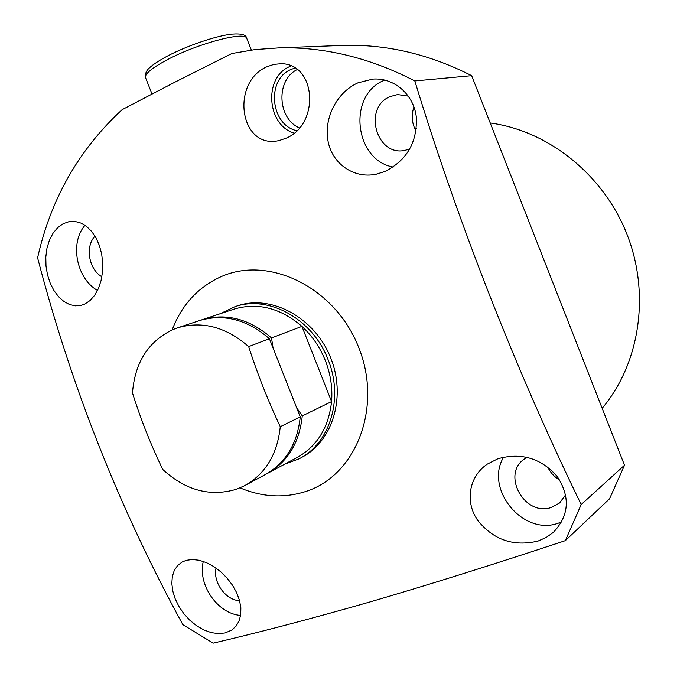 <?xml version="1.0" encoding="UTF-8"?>
<svg xmlns="http://www.w3.org/2000/svg" width="677" height="677" viewBox="0 0 677 677"><rect width="100%" height="100%" fill="white"/><g stroke="black" fill="none" stroke-linecap="round" stroke-linejoin="round"><path stroke-width="1.02" d="M303.254 456.535L301.705 457.373C333.101 441.438 346.658 395.605 330.164 356.61C314.043 317.462 271.849 294.656 238.346 305.53L236.662 306.089M266.873 66.769L273.906 64.374L281.141 63.714C316.404 63.553 320.086 124.686 285.787 138.328L278.983 140.579C239.709 149.702 230.282 82.535 266.873 66.769M291.11 65.923L289.214 66.778C263.37 78.109 267.06 125.228 294.114 133.107M295.028 67.971L290.382 69.731C265.926 80.377 270.842 125.372 296.814 130.686M63.198 223.689L69.122 221.633L75.13 221.472L81.079 223.139L86.724 226.575L91.776 231.585L96.092 238.033L99.434 245.633L101.685 254.095L102.718 263.074L102.498 272.12L101 280.845L98.317 288.724L94.585 295.4L89.999 300.588L84.803 304.049L81.426 305.285L75.536 305.86L69.613 304.557L63.875 301.468L58.603 296.746L53.965 290.56L50.208 283.172L47.5 274.887L45.994 266.019L45.808 257.015L46.958 248.264L49.421 240.174L53.068 233.184L57.74 227.599L63.198 223.689M186.234 560.328L192.37 559.498L199.207 560.26L206.451 562.638L213.788 566.573L220.778 571.811L227.125 578.141L232.507 585.233L236.688 592.739L239.506 600.381L240.86 607.802L240.716 614.733L239.099 620.919L236.095 626.081L231.788 630.042L225.145 632.936L218.544 633.63L211.359 632.64L203.989 630.008L196.719 625.836L189.915 620.335L183.907 613.785L178.923 606.474L175.165 598.756L172.779 591.013L171.823 583.515L172.322 576.609L174.226 570.593L177.509 565.659L182.011 562.079L186.234 560.328M240.03 487.855C262.219 497.18 284.162 498.382 305.86 491.451C356.11 475.432 382.759 407.495 358.802 347.716C335.572 287.657 269.226 255.06 221.083 276.673C197.997 287.141 181.698 304.878 172.17 329.902M174.7 82.264L122.131 109.666C78.989 149.422 50.809 198.81 37.59 257.835C71.195 386.677 119.617 508.96 182.858 624.668L213.187 643.15C258.352 632.631 310.337 618.981 369.143 602.192C428.863 584.75 494.261 564.237 565.32 540.652L581.188 504.534C516.856 372.477 458.194 223.215 414.815 80.944C369.98 57.824 324.706 46.806 278.992 47.881L255.136 49.582L231.881 53.508L174.7 82.264M527.146 457.28L524.565 458.888C501.022 474.095 524.565 516.974 551.315 507.445L559.49 503.028L565.684 494.785M408.392 96.126L397.594 94.56L389.876 96.659C362.813 107.821 376.446 156.683 404.778 150.404L409.864 148.923M497.849 458.769C521.214 452.278 540.991 458.168 557.188 476.422C570.483 496.96 569.205 515.612 553.329 532.393L546.204 537.462L538.097 541.041C513.725 546.838 493.668 540.043 477.928 520.647C464.887 502.571 468.501 476.786 487.279 464.134L497.849 458.769M503.68 457.093C484.343 488.422 522.339 535.676 557.603 523.431L561.741 521.933M357.93 82.839L372.765 79.091C394.166 77.432 413.757 94.535 416.313 117.011C417.438 142.102 406.97 160.271 384.891 171.526L375.93 174.268C353.132 178.982 331.332 162.844 327.854 140.063C324.071 117.519 336.96 92.267 357.93 82.839M384.748 80.038L383.554 80.58C347.166 95.838 354.731 160.398 393.219 167.033M337.569 45.621L344.534 45.351C387.532 44.343 429.912 54.456 471.666 75.672L624.507 465.234L609.537 498.805L565.32 540.652M624.507 465.234L581.188 504.534M471.666 75.672L414.815 80.944M85.006 225.314C69.477 242.831 76.45 278.619 97.513 290.441M203.303 561.419C197.405 584.463 217.622 613.887 240.623 615.41M547.71 466.961C550.359 472.571 554.361 476.938 559.71 480.069M413.952 106.915C411.117 115.302 411.819 123.383 416.042 131.152M602.166 408.299C639.697 363.718 650.512 294.41 627.114 234.606C603.681 174.818 548.429 130.779 490.233 122.994M94.992 236.138C84.904 246.58 88.755 269.167 101.855 276.8M216.014 568.062C212.849 582.389 225.576 600.084 239.599 600.744M297.288 69.536C275.708 79.658 277.291 118.568 299.412 127.902M220.025 313.781L235.249 306.554C269.15 294.944 312.884 319.222 328.057 359.614C343.95 398.237 329.953 443.672 298.828 458.921L284.67 464.168M233.032 309.465L234.682 308.924C258.199 302.306 280.616 308.128 301.917 326.382C312.19 335.843 320.009 347.284 325.375 360.689C330.596 374.153 332.661 387.777 331.569 401.579C328.607 427.771 317.005 446.473 296.754 457.677L268.312 472.952M273.051 347.961L296.611 407.689L302.28 415.915L331.569 401.579L301.917 326.382L271.511 337.933L273.051 347.961M200.468 320.263L202.423 319.612C226.524 312.842 249.551 318.952 271.511 337.933M302.28 415.915C299.344 443.02 287.505 462.306 266.755 473.79L266.493 473.925M173.143 329.479L178.203 327.634C202.728 320.763 226.211 327.084 248.662 346.616C257.505 374.059 268.041 400.75 280.27 426.696C277.35 454.47 265.342 474.205 244.236 485.883L236.307 489.285C210.107 497.011 185.591 490.41 162.768 469.474C150.836 444.755 140.731 419.232 132.472 392.914C134.918 362.305 148.475 341.166 173.143 329.479M198.505 320.915L200.189 320.356C224.324 313.578 247.401 319.705 269.404 338.728L248.662 346.616M245.819 485.028L264.682 474.899C285.457 463.406 297.313 444.078 300.25 416.914L269.404 338.728M300.25 416.914L280.27 426.696M247.029 39.054L246.597 37.98C243.669 31.303 196.829 43.92 167.16 59.788C150.81 68.572 143.693 74.749 145.809 78.32L151.986 93.976M560.04 502.554L559.49 503.028M554.26 531.538L553.329 532.393M232.236 629.728L231.788 630.042M377.334 173.964L375.93 174.268M81.985 305.132L81.426 305.285M344.534 45.351L278.992 47.881M416.423 128.224L414.696 128.503M405.548 150.26L404.778 150.404M235.249 306.554L238.346 305.53M202.423 319.612L234.682 308.924M200.189 320.356L178.203 327.634M145.327 77.06L146.13 71.88L147.679 69.663C150.912 65.94 157.47 61.421 167.346 56.098M251.362 50.064L246.597 37.98C246.123 34.713 241.232 33.435 231.915 34.138C216.242 35.771 187.292 45.647 167.439 56.056"/></g></svg>
